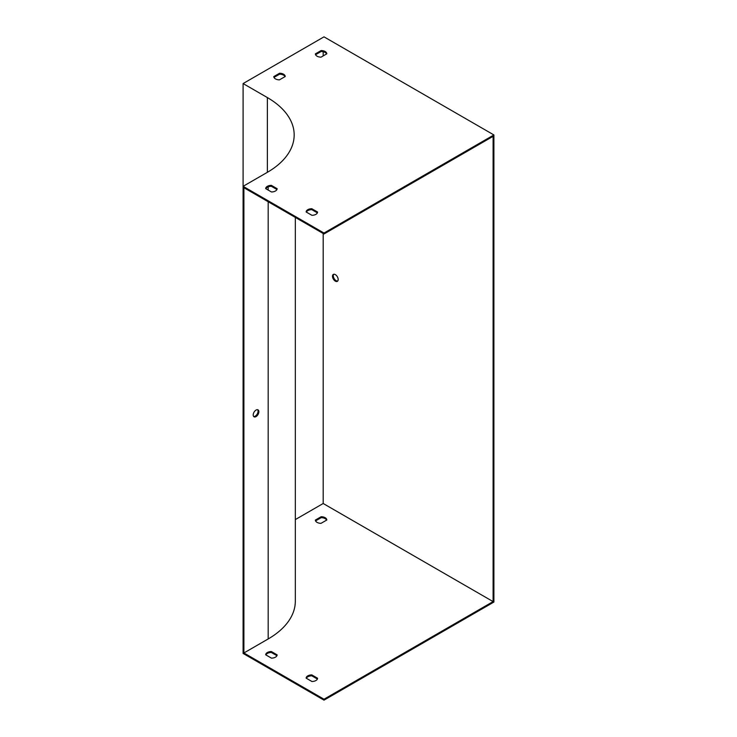 <?xml version="1.0" encoding="UTF-8"?>
<svg xmlns="http://www.w3.org/2000/svg" width="737" height="737" viewBox="0 0 737 737"><rect width="100%" height="100%" fill="white"/><g stroke="black" fill="none" stroke-linecap="round" stroke-linejoin="round"><path stroke-width="1.11" d="M317.389 212.873L311.806 209.649A5.721 3.307 0 0 0 306.343 212.099M285.026 76.63A5.721 3.307 0 0 0 279.563 74.188L273.98 77.413M326.62 53.939A5.721 3.307 0 0 0 321.148 51.489L315.565 54.713M276.937 189.52L271.354 186.295A5.721 3.307 0 0 0 265.882 188.736M295.325 217.415L295.325 601.125A92.678 53.506 180 0 1 268.176 638.961L243.901 652.973L243.901 187.723L324.004 233.97L493.099 136.345L493.099 601.595L323.193 503.5L295.325 519.585M311.806 674.889L317.583 678.233A5.721 3.307 180 0 1 311.926 681.495L306.141 678.16A5.721 3.307 180 0 1 311.806 674.889L311.806 675.829L317.389 679.053M326.813 520L321.037 523.334A5.721 3.307 180 0 1 315.372 520.073L321.148 516.729A5.721 3.307 180 0 1 326.813 520M271.354 651.536L277.13 654.871A5.721 3.307 180 0 1 271.474 658.141L265.688 654.806A5.721 3.307 180 0 1 271.354 651.536L271.354 652.475L276.937 655.7M243.901 652.973L324.004 699.22L493.099 601.595M253.206 414.977A4.007 2.312 120 0 0 254.035 416.81A4.007 2.312 120 0 0 256.043 416.608A4.007 2.312 120 0 0 258.659 413.079A4.007 2.312 120 0 0 258.042 409.873A4.007 2.312 120 0 0 254.956 410.951A4.007 2.312 120 0 0 253.206 414.977M493.901 134.945L324.004 36.85L243.099 83.557L243.099 186.323L324.004 233.039L493.901 134.945L493.901 602.055L324.004 700.15L324.004 699.22M324.004 233.039L324.004 233.97M337.693 281.046A4.007 2.312 60 0 1 334.791 279.516A4.007 2.312 60 0 1 333.308 275.776A4.007 2.312 60 0 1 333.769 274.247M323.193 503.5L323.193 233.5M323.193 55.911L323.193 51.719M243.099 83.557L267.365 97.57A91.535 52.843 180 0 1 294.174 134.945A91.535 52.843 180 0 1 267.365 172.311L243.099 186.323L243.099 653.443L324.004 700.15M257.6 409.717A4.007 2.312 -60 0 1 257.72 412.987A4.007 2.312 -60 0 1 255.232 416.147A4.007 2.312 -60 0 1 253.675 416.506M317.583 212.044A5.721 3.307 180 0 1 311.926 215.315L306.141 211.98A5.721 3.307 180 0 1 311.806 208.709L317.583 212.044M279.443 79.854A5.721 3.307 180 0 1 273.786 76.584L279.563 73.249A5.721 3.307 180 0 1 285.228 76.519L279.443 79.854M321.037 57.154A5.721 3.307 180 0 1 315.372 53.884L321.148 50.549A5.721 3.307 180 0 1 326.813 53.819L321.037 57.154M277.13 188.69A5.721 3.307 180 0 1 271.474 191.961L265.688 188.626A5.721 3.307 180 0 1 271.354 185.356L277.13 188.69M306.343 678.28A5.721 3.307 180 0 1 311.806 675.829M315.565 520.893L321.148 517.669A5.721 3.307 180 0 1 326.62 520.119M265.882 654.917A5.721 3.307 180 0 1 271.354 652.475M332.498 276.246A4.007 2.312 -120 0 0 334.248 280.272A4.007 2.312 -120 0 0 337.334 281.35A4.007 2.312 -120 0 0 337.334 276.725A4.007 2.312 -120 0 0 333.327 274.413A4.007 2.312 -120 0 0 332.498 276.246M271.354 185.356L271.354 186.295M321.148 516.729L321.148 517.669M321.148 50.549L321.148 51.489M279.563 73.249L279.563 74.188M311.806 208.709L311.806 209.649M268.176 638.961L268.176 201.735M268.176 190.063L268.176 186.866M267.365 97.57L267.365 172.311"/></g></svg>

